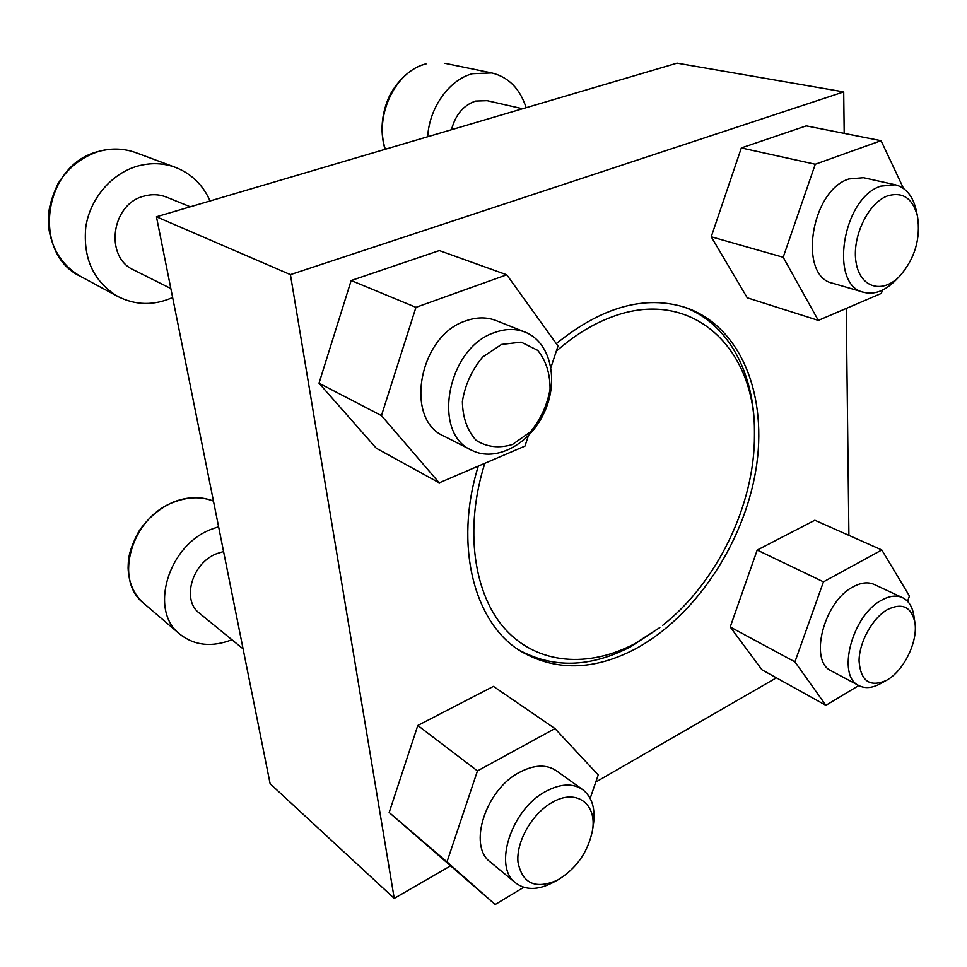 <?xml version="1.0" encoding="UTF-8"?>
<svg xmlns="http://www.w3.org/2000/svg" width="967" height="967" viewBox="0 0 967 967"><rect width="100%" height="100%" fill="white"/><g stroke="black" fill="none" stroke-linecap="round" stroke-linejoin="round"><path stroke-width="1.45" d="M556.303 343.66C601.945 306.732 645.122 294.717 685.821 307.591C741.762 326.979 768.136 396.675 755.831 470.216C743.502 543.913 694.959 616.91 635.174 649.014C593.557 670.735 555.263 671.376 520.306 650.96C474.108 622.808 453.716 545.364 478.29 466.106M484.842 463.29C463.967 529.009 473.697 595.043 505.862 629.892C538.184 664.74 588.758 668.028 634.751 643.696L659.857 627.559L631.004 646.548C590.402 667.689 552.834 668.717 518.276 649.619M683.524 306.841C728.514 323.183 754.659 373.395 754.453 431.342L754.453 434.981C756.472 348.168 691.067 284.999 609.162 317.998C590.897 325.154 573.274 336.226 556.291 351.226M450.247 866.057L394.234 898.379L290.426 274.628L156.449 216.789L677.057 63.157L843.707 91.901L844.191 133.386M290.426 274.628L843.707 91.901M846.246 308.437L848.905 535.355M776.392 677.819L595.781 782.061M394.234 898.379L270.131 783.741L156.449 216.789M858.781 685.518L825.891 705.33L761.923 669.768L730.23 626.991L757.197 550.054L814.855 520.246L881.807 549.969L909.463 596.047L907.554 601.293M882.508 290.1L881.336 293.4L818.324 320.403L747.249 297.8L711.228 236.782L741.338 147.939L806.248 125.879L881.058 140.686L903.553 188.48M528.369 435.766L524.96 446.101L439.236 482.835L376.284 448.241L319.013 383.198L351.166 280.527L439.344 250.562L506.768 274.797L558.007 346.029L550.948 367.412M523.776 887.283L495.177 904.496L389.169 812.498L417.804 725.468L493.436 686.377L554.949 728.562L598.222 774.954L590.172 798.355M662.709 625.311C717.2 582.509 754.925 504.266 754.453 434.981M218.602 526.749L211.713 529.142C168.173 545.001 148.628 610.576 179.838 634.183C194.524 645.642 211.882 647.491 231.911 639.731M223.57 551.528L216.681 553.668C192.034 562.903 181.349 600.06 199.383 613.163L243.092 648.857M210.069 200.967C202.961 184.866 191.418 173.673 175.45 167.376C163.471 163 151.021 162.529 138.088 165.961C111.858 173.117 90.028 198.44 85.773 227.148C82.908 258.527 93.569 281.627 117.781 296.458C135.585 305.427 153.874 305.777 172.634 297.51M190.294 206.793L166.554 197.147C159.398 194.307 151.94 193.956 144.192 196.083C111.181 203.783 104.158 257.331 133.966 270.083L170.845 288.541M526.133 107.688C519.992 88.686 508.545 77.106 491.804 72.948L472.561 73.697C449.304 79.62 429.324 107.506 427.692 136.746M522.567 108.751L487.138 100.677L475.559 101.064C463.471 105.234 455.445 114.783 451.492 129.723M495.177 904.496L446.984 861.899L477.456 770.904L417.804 725.468M477.456 770.904L554.949 728.562M446.984 861.899L389.169 812.498M515.604 882.907L490.354 862.056C467.569 845.907 485.652 789.531 519.521 772.319C534.147 764.643 546.452 764.135 556.424 770.796L582.666 789.604C572.694 782.956 560.316 783.596 545.557 791.538C511.374 809.367 492.795 866.783 515.604 882.907C525.407 890.256 537.616 890.269 552.205 882.919L557.33 880.224C575.969 869.079 587.634 852.737 592.336 831.173C597.63 803.915 576.296 787.875 551.806 802.646C532.007 813.839 516.1 841.701 517.974 862.068C522.253 883.548 535.367 889.604 557.33 880.224M592.336 831.173L593.291 825.371C595.72 809.004 592.179 797.074 582.666 789.604M439.236 482.835L381.445 415.605L415.955 307.337L351.166 280.527M415.955 307.337L506.768 274.797M381.445 415.605L319.013 383.198M471.666 450.247L443.938 436.117C403.928 419.448 419.013 335.489 465.743 320.899C476.562 317.019 486.715 316.922 496.18 320.609L525.141 332.14C515.616 328.442 505.378 328.599 494.427 332.612C447.165 347.757 431.391 433.542 471.666 450.247C495.902 462.734 530.182 444.095 544.445 412.099C559.131 380.285 550.561 342.125 525.141 332.14M501.51 344.433L482.678 357.028C471.872 369.974 465.103 384.781 462.383 401.45C462.673 417.599 467.279 430.593 476.211 440.42C487.054 447.165 499.153 448.531 512.498 444.482L530.508 431.802C540.734 419.303 547.249 405.088 550.054 389.157C550.138 373.516 546.017 360.582 537.688 350.344L521.177 342.137L501.51 344.433M818.324 320.403L783.185 257.27L815.266 164.257L741.338 147.939M815.266 164.257L881.058 140.686M783.185 257.27L711.228 236.782M863.724 292.3L832.792 283.271C797.968 276.635 810.455 190.62 848.929 178.955L863.495 177.698L895.382 184.794L880.78 186.135C842.124 198.162 828.9 285.748 863.724 292.3C874.241 294.935 884.769 291.043 895.309 280.635L899.673 276.199C914.842 258.733 920.789 238.764 917.514 216.294C912.715 198.247 902.707 191.454 887.476 195.914C867.858 203.046 851.613 237.64 856.109 262.625C860.171 287.9 882.448 294.149 899.673 276.199M917.514 216.294L916.232 210.322C912.933 196.12 905.982 187.61 895.382 184.794M825.891 705.33L794.934 661.875L823.461 581.844L757.197 550.054M823.461 581.844L881.807 549.969M794.934 661.875L730.23 626.991M859.01 685.639L831.378 670.929C808.533 661.404 823.799 601.353 853.245 586.764C861.15 582.509 868.136 581.735 874.216 584.443L902.549 597.679C896.506 594.971 889.519 595.817 881.59 600.205C852.024 615.23 836.262 676.211 859.01 685.639C865.127 688.709 872.186 688.093 880.2 683.79L886.231 680.478C903.408 671.594 918.215 641.665 914.891 622.555C911.458 606.805 902.344 602.465 887.525 609.524C872.536 617.973 859.119 642.209 859.059 661.017C860.666 681.058 869.732 687.549 886.231 680.478M914.891 622.555L913.875 615.737C912.449 606.732 908.678 600.712 902.549 597.679M213.465 501.124C201.354 496.409 188.263 496.712 174.193 502.054C131.742 516.898 113.127 580.091 143.817 603.372C133.881 594.524 128.647 582.726 128.091 568.004C128.442 560.449 127.523 552.894 138.837 531.366C147.951 517.986 159.579 508.171 173.709 501.921C187.876 496.542 201.136 496.264 213.465 501.099M99.722 151.178C43.225 163.242 30.678 253.487 80.865 276.574C63.665 266.711 53.1 251.42 49.172 230.666C48.145 219.787 46.065 209.428 58.032 183.573C68.319 167.521 82.122 156.714 99.444 151.154C112.063 147.915 124.284 148.447 136.105 152.75C124.405 148.483 112.281 147.951 99.722 151.178M385.035 149.329C380.49 133.784 381.155 117.938 387.042 101.801C392.336 86.474 408.763 67.702 425.673 63.979L426.024 63.967C395.503 70.917 374.06 115.859 385.337 149.244M143.817 603.372L179.838 634.183M80.865 276.574L117.781 296.458M136.105 152.75L175.45 167.376M444.941 63.326L491.804 72.948"/></g></svg>
